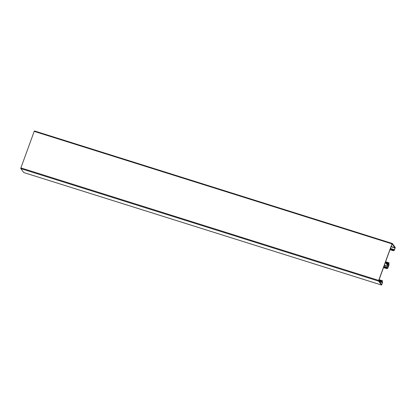<?xml version="1.0" encoding="UTF-8"?>
<svg xmlns="http://www.w3.org/2000/svg" width="416" height="416" viewBox="0 0 416 416"><rect width="100%" height="100%" fill="white"/><g stroke="black" fill="none" stroke-linecap="round" stroke-linejoin="round"><path stroke-width="0.62" d="M383.495 267.53L386.937 268.611L387.442 267.493L387.816 267.862L388.294 266.406L385.382 262.47L378.768 280.524L381.649 284.69L382.45 282.604L382.169 282.095L382.517 280.758L382.262 281.757L382.564 282.547L381.529 285.048L378.602 281.102L378.69 280.42L391.992 243.875L392.293 243.474L395.2 247.406L395.106 248.087L394.347 250.172L394.165 250.448L393.858 249.896L393.51 250.765L390 249.662M23.754 172.541L20.8 168.594L20.894 167.913L34.195 131.368L391.992 243.875M385.512 262.023L389.09 262.912L388.783 263.838L389.085 264.633L387.826 268.091L387.644 268.367L387.327 267.8L386.989 268.684L383.479 267.576M387.176 268.102L387.525 268.211M379.101 281.242L382.408 282.282M382.517 280.758L379.075 279.677M392.246 243.459L34.471 130.952L34.195 131.368M388.944 263.104L388.69 264.181L388.97 264.69L388.435 266.053L385.549 261.893L392.07 243.974L395.075 247.775L394.337 249.943L393.968 249.579L393.51 250.765M389.038 262.844L385.596 261.763M386.651 263.65L388.929 264.363M393.463 250.697L390.016 249.616M393.697 250.188L394.046 250.297M23.707 172.526L381.508 285.033M20.8 168.594L378.602 281.102M20.894 167.913L378.69 280.42M383.594 267.27L387.036 268.351M383.625 267.176L387.062 268.252M383.713 266.932L387.135 268.008M383.755 266.817L387.176 267.894M387.442 267.493L383.916 266.386L387.405 267.504M384.28 265.382L388.263 266.635M384.358 265.169L388.294 266.406M379.397 281.648L382.45 282.604M379.174 281.341L382.481 282.381M378.992 281.096L382.169 282.095M378.83 280.358L382.247 281.429M378.872 280.244L382.288 281.32M378.95 280.025L382.387 281.107M378.981 279.937L382.424 281.018M385.523 262.127L388.908 263.188M385.757 262.444L388.809 263.401M385.882 262.605L388.768 263.515M386.542 263.505L388.69 264.181M386.724 263.749L389.002 264.462M386.948 264.056L388.97 264.69M391.139 246.537L395.075 247.775M391.061 246.75L395.044 247.998M390.426 248.487L393.926 249.584M390.276 248.903L393.697 249.98M390.234 249.018L393.656 250.089M390.146 249.257L393.583 250.338M390.114 249.356L393.557 250.437M393.671 250.286L394.15 250.437M23.728 172.541L381.529 285.048M34.471 130.952L392.272 243.459M390.437 248.466L393.968 249.579M393.671 250.292L394.165 250.448"/></g></svg>

